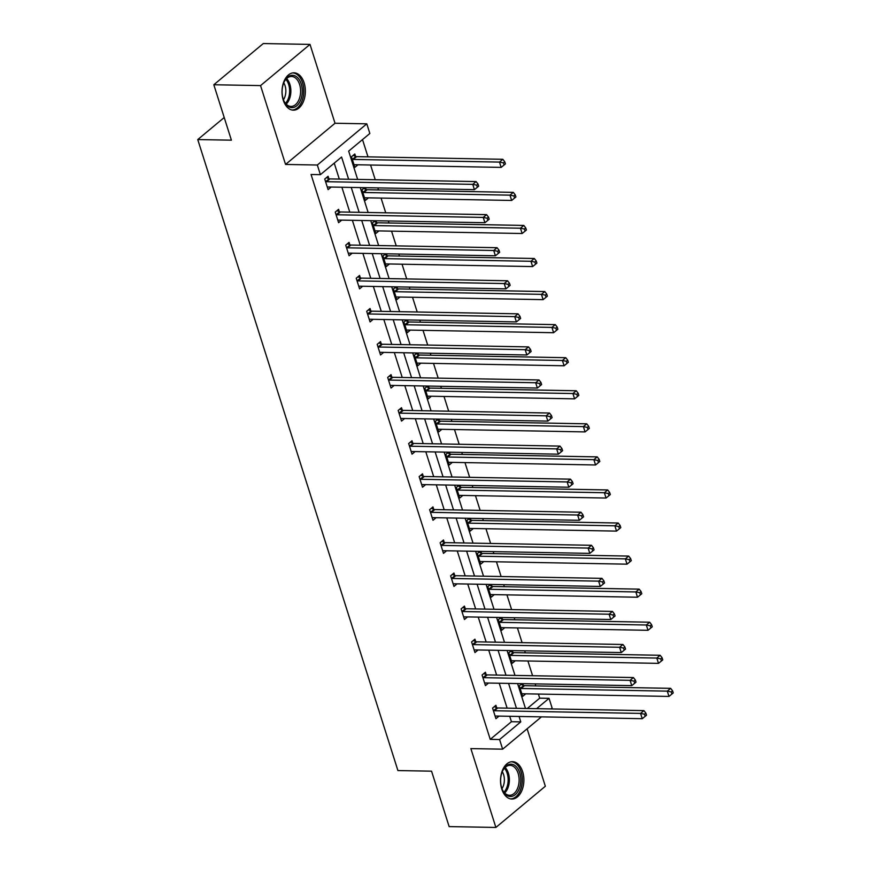 <?xml version="1.0" encoding="UTF-8"?>
<svg xmlns="http://www.w3.org/2000/svg" width="871" height="871" viewBox="0 0 871 871"><rect width="100%" height="100%" fill="white"/><g stroke="black" fill="none" stroke-linecap="round" stroke-linejoin="round"><path stroke-width="1.31" d="M501.783 789.039A18.672 11.671 -89 0 1 512.54 761.679A18.672 11.671 -89 0 1 522.633 771.673A18.672 11.671 -89 0 1 511.865 799.034A18.672 11.671 -89 0 1 501.783 789.039M283.26 100.176A18.672 11.671 -89 0 1 294.028 72.816A18.672 11.671 -89 0 1 304.11 82.81A18.672 11.671 -89 0 1 293.342 110.171A18.672 11.671 -89 0 1 283.26 100.176M541.435 716.866L502.643 749.18L470.863 748.603L495.882 827.45L449.142 826.601L431.559 771.173L397.916 770.563L197.75 139.567L231.403 140.177L213.82 84.748L263.282 43.55L310.011 44.399L260.549 85.598L285.557 164.445L317.338 165.022L366.8 123.824L369.859 133.47L348.672 151.119L357.654 179.426M213.82 84.748L260.549 85.598M495.882 827.45L545.344 786.252L527.118 728.798M285.557 164.445L335.019 123.247L310.011 44.399M335.019 123.247L366.8 123.824M527.293 708.504L539.704 698.161L538.398 694.056M535.807 685.902L535.175 683.877M532.584 675.722L527.913 660.991M525.322 652.836L524.68 650.811M522.088 642.656L517.418 627.926M514.837 619.771L514.195 617.746M511.604 609.591L506.933 594.86M504.342 586.706L503.699 584.681M501.119 576.526L496.448 561.795M493.857 553.64L493.215 551.615M490.623 543.46L485.953 528.73M483.361 520.575L482.73 518.55M480.139 510.395L475.468 495.664M472.877 487.51L472.234 485.485M469.654 477.33L464.972 462.599M462.392 454.444L461.75 452.419M459.159 444.264L454.488 429.534M451.897 421.379L451.254 419.354M448.674 411.199L444.003 396.468M441.412 388.314L440.77 386.289M438.178 378.134L433.508 363.403M430.927 355.248L430.285 353.223M427.694 345.068L423.023 330.338M420.432 322.183L419.789 320.158M417.209 312.003L412.527 297.272M409.947 289.118L409.305 287.092M406.713 278.938L402.043 264.207M399.451 256.052L398.809 254.027M396.229 245.872L391.558 231.142M388.967 222.987L388.324 220.962M385.733 212.807L381.063 198.076M378.482 189.922L377.84 187.896M375.249 179.742L370.578 165.011M367.987 156.856L362.51 139.589M539.704 698.161L549.046 698.335L552.105 707.981L550.962 708.929M224.217 117.52L197.75 139.567M486.17 674.6L485.419 672.238L482.077 675.014L485.441 685.619L488.533 683.038M465.201 608.47L464.45 606.107L461.107 608.883L464.461 619.488L467.564 616.908M444.221 542.339L443.47 539.976L440.127 542.753L443.491 553.357L446.583 550.777M423.241 476.208L422.489 473.835L419.147 476.622L422.511 487.227L425.603 484.646M402.26 410.078L401.509 407.704L398.167 410.491L401.531 421.096L404.623 418.516M381.291 343.947L380.529 341.574L377.187 344.361L380.551 354.965L383.654 352.385M360.311 277.816L359.56 275.443L356.217 278.23L359.571 288.834L362.674 286.254M339.331 211.686L338.579 209.312L335.237 212.099L338.601 222.693L341.693 220.123M348.64 179.263L341.584 157.02L320.397 174.668L311.056 174.494L490.242 739.359L511.429 721.711L509.709 716.3M507.118 708.134L499.225 683.234M496.633 675.069L488.729 650.169M486.149 642.003L478.244 617.104M475.653 608.938L467.749 584.038M465.168 575.873L457.264 550.973M454.673 542.807L446.779 517.907M444.188 509.742L436.284 484.842M433.704 476.677L425.799 451.777M423.208 443.611L415.304 418.711M412.723 410.546L404.819 385.646M402.228 377.481L394.334 352.581M391.743 344.415L383.839 319.515M381.258 311.35L373.354 286.45M370.763 278.285L362.869 253.374M360.278 245.219L352.374 220.309M349.783 212.154L341.889 187.243M339.298 179.088L334.235 163.138M328.846 178.62L328.084 176.247L324.741 179.034L328.106 189.628L331.209 187.058M349.815 244.751L349.064 242.378L345.722 245.165L349.086 255.758L352.178 253.189M370.796 310.882L370.044 308.508L366.702 311.295L370.066 321.9L373.158 319.319M391.776 377.012L391.025 374.639L387.682 377.426L391.046 388.031L394.138 385.45M412.756 443.143L412.005 440.77L408.662 443.557L412.016 454.161L415.119 451.581M433.725 509.274L432.974 506.9L429.632 509.687L432.996 520.292L436.099 517.712M454.706 575.404L453.954 573.042L450.612 575.818L453.976 586.423L457.068 583.842M475.686 641.535L474.935 639.172L471.592 641.949L474.956 652.553L478.048 649.973M496.666 707.666L495.915 705.303L492.572 708.079L495.937 718.684L499.029 716.104M320.397 174.668L317.338 165.022M502.643 749.18L499.584 739.533L520.771 721.885L519.062 716.463M490.242 739.359L499.584 739.533M516.47 708.308L508.566 683.397M505.975 675.243L498.081 650.332M495.49 642.177L487.586 617.267M485.005 609.112L477.101 584.201M474.51 576.047L466.616 551.136M464.025 542.981L456.121 518.071M453.53 509.916L445.636 485.005M443.045 476.851L435.141 451.94M432.56 443.785L424.656 418.875M422.065 410.72L414.171 385.809M411.58 377.655L403.676 352.744M401.085 344.589L393.191 319.679M390.6 311.524L382.696 286.613M380.115 278.459L372.211 253.548M369.62 245.393L361.726 220.483M359.135 212.328L351.231 187.417M536.634 708.667L549.046 698.335M360.246 187.581L368.139 212.491M370.73 220.646L378.635 245.557M381.215 253.711L389.119 278.622M391.71 286.777L399.615 311.687M402.195 319.842L410.099 344.753M412.691 352.907L420.584 377.818M423.175 385.973L431.08 410.883M433.66 419.038L441.564 443.949M444.156 452.103L452.049 477.014M454.64 485.169L462.545 510.079M465.136 518.234L473.029 543.145M475.62 551.299L483.525 576.21M486.105 584.365L494.009 609.275M496.601 617.43L504.494 642.341M507.085 650.495L514.99 675.406M517.581 683.561L525.474 708.471M525.757 693.828L522.665 696.408L519.301 685.815L521.914 683.637M522.85 683.659L523.395 685.401M515.273 660.762L512.181 663.343L508.816 652.749L511.419 650.572M512.355 650.593L512.91 652.335M504.788 627.697L501.685 630.277L498.332 619.684L500.934 617.506M501.87 617.528L502.425 619.27M494.293 594.632L491.2 597.212L487.836 586.619L490.449 584.441M491.386 584.463L491.93 586.205M483.808 561.566L480.716 564.147L477.352 553.553L479.954 551.376M480.89 551.397L481.445 553.139M473.323 528.501L470.22 531.081L466.856 520.488L469.469 518.31M470.405 518.332L470.95 520.074M462.828 495.436L459.736 498.016L456.371 487.422L458.973 485.245M459.91 485.267L460.465 487.009M452.343 462.37L449.24 464.951L445.887 454.357L448.489 452.18M449.425 452.201L449.98 453.943M441.847 429.305L438.755 431.885L435.391 421.292L438.004 419.114M438.94 419.136L439.485 420.878M431.363 396.24L428.271 398.82L424.906 388.226L427.509 386.049M428.445 386.071L429 387.813M420.878 363.174L417.775 365.755L414.411 355.161L417.024 352.984M417.96 353.005L418.516 354.747M410.383 330.109L407.29 332.689L403.926 322.096L406.528 319.918M407.465 319.94L408.02 321.682M399.898 297.044L396.795 299.624L393.442 289.03L396.044 286.853M396.98 286.875L397.535 288.617M389.402 263.978L386.31 266.559L382.946 255.965L385.559 253.788M386.495 253.809L387.04 255.551M378.918 230.913L375.826 233.493L372.461 222.9L375.063 220.722M376 220.744L376.555 222.486M368.433 197.848L365.33 200.428L361.966 189.834L364.579 187.657M365.515 187.679L366.07 189.421M357.937 164.782L354.845 167.363L351.481 156.769L354.824 153.982L355.575 156.355M511.429 721.711L520.771 721.885M325.504 181.408L325.808 181.538A2.395 1.644 -129.8 0 0 326.56 181.701L472.746 184.358L474.423 189.649L328.236 187.004A2.395 1.644 -129.8 0 0 327.594 187.145L327.354 187.265M326.44 177.63L329.151 178.751A2.395 1.644 -129.8 0 0 329.902 178.914L476.089 181.571L472.746 184.358L476.687 185.153L477.352 187.276L478.691 186.154L478.016 184.042L476.687 185.153M478.016 184.042L476.089 181.571M474.423 189.649L477.352 187.276M354.094 164.989L354.323 164.869A2.395 1.644 50.2 0 1 354.976 164.728L501.163 167.384L499.486 162.082L502.828 159.295L356.642 156.649A2.395 1.644 50.2 0 1 355.891 156.486L353.169 155.354M503.416 162.877L504.091 165L505.43 163.89L504.755 161.766L503.416 162.877L499.486 162.082L353.299 159.437A2.395 1.644 50.2 0 1 352.548 159.262L352.232 159.132M504.091 165L501.163 167.384M502.828 159.295L504.755 161.766M335.988 214.473L336.304 214.604A2.395 1.644 -129.8 0 0 337.044 214.767L483.231 217.423L484.918 222.715L338.732 220.069A2.395 1.644 -129.8 0 0 338.079 220.211L337.85 220.33M336.925 210.695L339.646 211.816A2.395 1.644 -129.8 0 0 340.387 211.98L486.573 214.636L483.231 217.423L487.172 218.218L487.847 220.341L489.175 219.22L488.511 217.108L487.172 218.218M488.511 217.108L486.573 214.636M484.918 222.715L487.847 220.341M346.473 247.538L346.789 247.669A2.395 1.644 -129.8 0 0 347.54 247.832L493.726 250.489L495.403 255.78L349.217 253.134A2.395 1.644 -129.8 0 0 348.574 253.276L348.335 253.396M347.42 243.76L350.131 244.882A2.395 1.644 -129.8 0 0 350.882 245.045L497.069 247.702L493.726 250.489L497.657 251.284L498.332 253.407L499.671 252.285L498.996 250.173L497.657 251.284M498.996 250.173L497.069 247.702M495.403 255.78L498.332 253.407M364.579 198.055L364.818 197.935A2.395 1.644 50.2 0 1 365.461 197.793L511.647 200.45L509.971 195.148L513.313 192.36L367.127 189.715A2.395 1.644 50.2 0 1 366.375 189.551L363.664 188.419M513.912 195.942L514.576 198.065L515.915 196.955L515.24 194.832L513.912 195.942L509.971 195.148L363.784 192.502A2.395 1.644 50.2 0 1 363.033 192.328L362.728 192.197M514.576 198.065L511.647 200.45M513.313 192.36L515.24 194.832M375.074 231.12L375.303 231A2.395 1.644 50.2 0 1 375.956 230.859L522.143 233.515L520.455 228.213L523.798 225.426L377.611 222.78A2.395 1.644 50.2 0 1 376.871 222.617L374.149 221.484M524.396 229.008L525.071 231.131L526.411 230.02L525.736 227.897L524.396 229.008L520.455 228.213L374.269 225.567A2.395 1.644 50.2 0 1 373.528 225.393L373.213 225.262M525.071 231.131L522.143 233.515M523.798 225.426L525.736 227.897M283.75 82.832A16.168 10.093 -89 0 1 284.284 81.624A16.168 10.093 -89 0 1 298.111 78.205A16.168 10.093 -89 0 1 300.637 100.1A16.168 10.093 -89 0 1 283.935 101.014A16.168 10.093 -89 0 1 283.75 82.832M283.772 100.644A14.97 9.352 91 0 0 290.979 106.414A14.97 9.352 91 0 0 299.069 99.436A14.97 9.352 91 0 0 299.548 84.302A14.97 9.352 91 0 0 291.524 76.485A14.97 9.352 91 0 0 284.109 81.994M283.75 82.821A11.78 7.36 -89 0 1 284.643 97.508A11.78 7.36 -89 0 1 283.445 99.795M292.025 110.018A18.552 11.595 91 0 0 301.878 101.374A18.552 11.595 91 0 0 302.509 82.723A18.552 11.595 91 0 0 292.689 72.914M502.273 771.695A16.168 10.093 -89 0 1 502.807 770.487A16.168 10.093 -89 0 1 516.634 767.068A16.168 10.093 -89 0 1 519.149 788.963A16.168 10.093 -89 0 1 502.458 789.877A16.168 10.093 -89 0 1 502.273 771.695A11.78 7.36 -89 0 1 503.166 786.371A11.78 7.36 -89 0 1 501.968 788.658M502.295 789.507A14.97 9.352 91 0 0 509.502 795.277A14.97 9.352 91 0 0 517.592 788.309A14.97 9.352 91 0 0 518.071 773.165A14.97 9.352 91 0 0 510.047 765.348A14.97 9.352 91 0 0 502.632 770.857M510.537 798.881A18.552 11.595 91 0 0 520.401 790.237A18.552 11.595 91 0 0 521.032 771.586A18.552 11.595 91 0 0 511.212 761.777M356.968 280.604L357.284 280.734A2.395 1.644 -129.8 0 0 358.025 280.898L504.211 283.554L505.899 288.845L359.712 286.2A2.395 1.644 -129.8 0 0 359.059 286.341L358.819 286.461M357.905 276.826L360.627 277.947A2.395 1.644 -129.8 0 0 361.367 278.11L507.553 280.767L504.211 283.554L508.152 284.349L508.827 286.472L510.156 285.35L509.491 283.238L508.152 284.349M509.491 283.238L507.553 280.767M505.899 288.845L508.827 286.472M385.559 264.185L385.799 264.065A2.395 1.644 50.2 0 1 386.441 263.924L532.627 266.58L530.951 261.278L534.293 258.491L388.107 255.845A2.395 1.644 50.2 0 1 387.355 255.682L384.644 254.55M534.881 262.073L535.556 264.196L536.895 263.086L536.22 260.962L534.881 262.073L530.951 261.278L384.764 258.633A2.395 1.644 50.2 0 1 384.013 258.458L383.697 258.328M535.556 264.196L532.627 266.58M534.293 258.491L536.22 260.962M367.453 313.669L367.769 313.8A2.395 1.644 -129.8 0 0 368.52 313.963L514.707 316.619L516.383 321.911L370.197 319.265A2.395 1.644 -129.8 0 0 369.544 319.407L369.315 319.526M368.389 309.891L371.111 311.012A2.395 1.644 -129.8 0 0 371.863 311.176L518.038 313.832L514.707 316.619L518.637 317.414L519.312 319.537L520.651 318.416L519.976 316.304L518.637 317.414M519.976 316.304L518.038 313.832M516.383 321.911L519.312 319.537M396.044 297.251L396.283 297.131A2.395 1.644 50.2 0 1 396.936 296.989L543.123 299.646L541.435 294.344L544.778 291.556L398.591 288.911A2.395 1.644 50.2 0 1 397.851 288.747L395.129 287.615M545.377 295.138L546.052 297.261L547.38 296.151L546.716 294.028L545.377 295.138L541.435 294.344L395.249 291.698A2.395 1.644 50.2 0 1 394.509 291.524L394.193 291.393M546.052 297.261L543.123 299.646M544.778 291.556L546.716 294.028M377.949 346.734L378.254 346.865A2.395 1.644 -129.8 0 0 379.005 347.028L525.191 349.685L526.868 354.976L380.681 352.33A2.395 1.644 -129.8 0 0 380.039 352.472L379.8 352.592M378.885 342.956L381.596 344.078A2.395 1.644 -129.8 0 0 382.347 344.241L528.534 346.898L525.191 349.685L529.133 350.48L529.797 352.603L531.136 351.481L530.461 349.369L529.133 350.48M530.461 349.369L528.534 346.898M526.868 354.976L529.797 352.603M406.539 330.316L406.768 330.196A2.395 1.644 50.2 0 1 407.421 330.055L553.608 332.711L551.931 327.409L555.263 324.622L409.087 321.976A2.395 1.644 50.2 0 1 408.336 321.813L405.614 320.68M555.861 328.204L556.536 330.327L557.875 329.216L557.2 327.093L555.861 328.204L551.931 327.409L405.744 324.763A2.395 1.644 50.2 0 1 404.993 324.589L404.677 324.458M556.536 330.327L553.608 332.711M555.263 324.622L557.2 327.093M388.433 379.8L388.749 379.93A2.395 1.644 -129.8 0 0 389.489 380.094L535.676 382.75L537.363 388.041L391.177 385.396A2.395 1.644 -129.8 0 0 390.524 385.537L390.295 385.657M389.37 376.022L392.092 377.143A2.395 1.644 -129.8 0 0 392.832 377.306L539.018 379.963L535.676 382.75L539.617 383.545L540.292 385.668L541.62 384.547L540.956 382.434L539.617 383.545M540.956 382.434L539.018 379.963M537.363 388.041L540.292 385.668M417.024 363.381L417.263 363.261A2.395 1.644 50.2 0 1 417.906 363.12L564.092 365.776L562.416 360.474L565.758 357.687L419.572 355.041A2.395 1.644 50.2 0 1 418.82 354.878L416.109 353.746M566.357 361.269L567.021 363.392L568.36 362.282L567.685 360.159L566.357 361.269L562.416 360.474L416.229 357.829A2.395 1.644 50.2 0 1 415.478 357.654L415.173 357.524M567.021 363.392L564.092 365.776M565.758 357.687L567.685 360.159M398.918 412.865L399.234 412.996A2.395 1.644 -129.8 0 0 399.985 413.159L546.171 415.815L547.848 421.107L401.662 418.461A2.395 1.644 -129.8 0 0 401.008 418.603L400.78 418.722M399.865 409.087L402.576 410.208A2.395 1.644 -129.8 0 0 403.327 410.372L549.514 413.028L546.171 415.815L550.102 416.61L550.777 418.733L552.116 417.612L551.441 415.5L550.102 416.61M551.441 415.5L549.514 413.028M547.848 421.107L550.777 418.733M427.519 396.447L427.748 396.327A2.395 1.644 50.2 0 1 428.401 396.185L574.588 398.842L572.9 393.54L576.243 390.752L430.056 388.107A2.395 1.644 50.2 0 1 429.316 387.943L426.594 386.811M576.842 394.334L577.517 396.457L578.845 395.347L578.181 393.224L576.842 394.334L572.9 393.54L426.714 390.894A2.395 1.644 50.2 0 1 425.973 390.72L425.658 390.589M577.517 396.457L574.588 398.842M576.243 390.752L578.181 393.224M409.414 445.93L409.729 446.061A2.395 1.644 -129.8 0 0 410.47 446.224L556.656 448.881L558.344 454.172L412.157 451.526A2.395 1.644 -129.8 0 0 411.504 451.668L411.264 451.788M410.35 442.152L413.072 443.274A2.395 1.644 -129.8 0 0 413.812 443.437L559.999 446.094L556.656 448.881L560.597 449.676L561.262 451.799L562.601 450.677L561.937 448.565L560.597 449.676M561.937 448.565L559.999 446.094M558.344 454.172L561.262 451.799M438.004 429.512L438.244 429.392A2.395 1.644 50.2 0 1 438.886 429.251L585.072 431.907L583.396 426.605L586.738 423.818L440.552 421.172A2.395 1.644 50.2 0 1 439.801 421.009L437.09 419.876M587.326 427.4L588.001 429.523L589.34 428.412L588.665 426.289L587.326 427.4L583.396 426.605L437.209 423.959A2.395 1.644 50.2 0 1 436.458 423.785L436.142 423.654M588.001 429.523L585.072 431.907M586.738 423.818L588.665 426.289M419.898 478.996L420.214 479.126A2.395 1.644 -129.8 0 0 420.965 479.29L567.152 481.946L568.828 487.237L422.642 484.592A2.395 1.644 -129.8 0 0 421.989 484.733L421.76 484.853M420.835 475.218L423.556 476.339A2.395 1.644 -129.8 0 0 424.297 476.502L570.483 479.159L567.152 481.946L571.082 482.741L571.757 484.864L573.096 483.743L572.421 481.63L571.082 482.741M572.421 481.63L570.483 479.159M568.828 487.237L571.757 484.864M430.394 512.061L430.699 512.192A2.395 1.644 -129.8 0 0 431.45 512.355L577.636 515.011L579.313 520.303L433.127 517.657A2.395 1.644 -129.8 0 0 432.484 517.799L432.245 517.918M431.33 508.283L434.041 509.404A2.395 1.644 -129.8 0 0 434.792 509.568L580.979 512.224L577.636 515.011L581.578 515.806L582.242 517.929L583.581 516.808L582.906 514.696L581.578 515.806M582.906 514.696L580.979 512.224M579.313 520.303L582.242 517.929M440.878 545.126L441.194 545.257A2.395 1.644 -129.8 0 0 441.935 545.42L588.121 548.077L589.809 553.368L443.622 550.722A2.395 1.644 -129.8 0 0 442.969 550.864L442.74 550.984M441.815 541.348L444.537 542.47A2.395 1.644 -129.8 0 0 445.277 542.633L591.463 545.29L588.121 548.077L592.062 548.872L592.737 550.995L594.066 549.873L593.401 547.761L592.062 548.872M593.401 547.761L591.463 545.29M589.809 553.368L592.737 550.995M451.363 578.192L451.679 578.322A2.395 1.644 -129.8 0 0 452.43 578.486L598.617 581.142L600.293 586.433L454.107 583.788A2.395 1.644 -129.8 0 0 453.453 583.929L453.225 584.049M452.31 574.414L455.021 575.535A2.395 1.644 -129.8 0 0 455.773 575.698L601.959 578.355L598.617 581.142L602.547 581.937L603.222 584.06L604.561 582.939L603.886 580.826L602.547 581.937M603.886 580.826L601.959 578.355M600.293 586.433L603.222 584.06M461.859 611.257L462.174 611.388A2.395 1.644 -129.8 0 0 462.915 611.551L609.101 614.207L610.778 619.499L464.602 616.853A2.395 1.644 -129.8 0 0 463.949 616.995L463.71 617.114M462.795 607.479L465.517 608.6A2.395 1.644 -129.8 0 0 466.257 608.764L612.444 611.42L609.101 614.207L613.042 615.002L613.707 617.125L615.046 616.004L614.371 613.892L613.042 615.002M614.371 613.892L612.444 611.42M610.778 619.499L613.707 617.125M472.343 644.322L472.659 644.453A2.395 1.644 -129.8 0 0 473.41 644.616L619.586 647.273L621.273 652.564L475.087 649.918A2.395 1.644 -129.8 0 0 474.434 650.06L474.205 650.18M473.28 640.544L476.002 641.666A2.395 1.644 -129.8 0 0 476.742 641.829L622.928 644.486L619.586 647.273L623.527 648.068L624.202 650.191L625.541 649.069L624.866 646.957L623.527 648.068M624.866 646.957L622.928 644.486M621.273 652.564L624.202 650.191M448.489 462.577L448.728 462.457A2.395 1.644 50.2 0 1 449.382 462.316L595.568 464.972L593.88 459.67L597.223 456.883L451.036 454.237A2.395 1.644 50.2 0 1 450.296 454.074L447.574 452.942M597.822 460.465L598.486 462.588L599.825 461.478L599.161 459.355L597.822 460.465L593.88 459.67L447.694 457.025A2.395 1.644 50.2 0 1 446.954 456.85L446.638 456.72M598.486 462.588L595.568 464.972M597.223 456.883L599.161 459.355M458.984 495.643L459.213 495.523A2.395 1.644 50.2 0 1 459.866 495.381L606.053 498.038L604.376 492.736L607.708 489.948L461.521 487.303A2.395 1.644 50.2 0 1 460.781 487.139L458.059 486.007M608.306 493.53L608.981 495.653L610.321 494.543L609.646 492.42L608.306 493.53L604.376 492.736L458.19 490.09A2.395 1.644 50.2 0 1 457.438 489.916L457.123 489.785M608.981 495.653L606.053 498.038M607.708 489.948L609.646 492.42M469.469 528.708L469.709 528.588A2.395 1.644 50.2 0 1 470.351 528.447L616.537 531.103L614.861 525.801L618.203 523.014L472.017 520.368A2.395 1.644 50.2 0 1 471.265 520.205L468.554 519.072M618.802 526.596L619.466 528.719L620.805 527.608L620.13 525.485L618.802 526.596L614.861 525.801L468.674 523.155A2.395 1.644 50.2 0 1 467.923 522.981L467.618 522.85M619.466 528.719L616.537 531.103M618.203 523.014L620.13 525.485M479.965 561.773L480.193 561.653A2.395 1.644 50.2 0 1 480.846 561.512L627.033 564.168L625.345 558.866L628.688 556.079L482.501 553.433A2.395 1.644 50.2 0 1 481.761 553.27L479.039 552.138M629.287 559.661L629.962 561.784L631.29 560.674L630.626 558.551L629.287 559.661L625.345 558.866L479.159 556.221A2.395 1.644 50.2 0 1 478.419 556.046L478.103 555.927M629.962 561.784L627.033 564.168M628.688 556.079L630.626 558.551M490.449 594.839L490.678 594.719A2.395 1.644 50.2 0 1 491.331 594.577L637.518 597.234L635.841 591.932L639.183 589.144L492.997 586.499A2.395 1.644 50.2 0 1 492.246 586.335L489.535 585.203M639.771 592.737L640.446 594.849L641.785 593.739L641.11 591.616L639.771 592.737L635.841 591.932L489.654 589.286A2.395 1.644 50.2 0 1 488.903 589.112L488.587 588.992M640.446 594.849L637.518 597.234M639.183 589.144L641.11 591.616M500.934 627.904L501.173 627.784A2.395 1.644 50.2 0 1 501.827 627.643L648.002 630.299L646.326 624.997L649.668 622.21L503.482 619.564A2.395 1.644 50.2 0 1 502.741 619.401L500.019 618.268M650.267 625.803L650.931 627.915L652.27 626.804L651.595 624.681L650.267 625.803L646.326 624.997L500.139 622.351A2.395 1.644 50.2 0 1 499.399 622.177L499.083 622.057M650.931 627.915L648.002 630.299M649.668 622.21L651.595 624.681M482.839 677.388L483.144 677.518A2.395 1.644 -129.8 0 0 483.895 677.682L630.081 680.338L631.758 685.629L485.572 682.984A2.395 1.644 -129.8 0 0 484.929 683.125L484.69 683.245M483.775 673.61L486.486 674.731A2.395 1.644 -129.8 0 0 487.237 674.905L633.424 677.551L630.081 680.338L634.023 681.133L634.687 683.256L636.026 682.135L635.351 680.022L634.023 681.133M635.351 680.022L633.424 677.551M631.758 685.629L634.687 683.256M511.429 660.969L511.658 660.849A2.395 1.644 50.2 0 1 512.311 660.708L658.498 663.364L656.821 658.062L660.153 655.275L513.966 652.629A2.395 1.644 50.2 0 1 513.226 652.466L510.504 651.334M660.751 658.868L661.427 660.98L662.766 659.87L662.091 657.747L660.751 658.868L656.821 658.062L510.635 655.417A2.395 1.644 50.2 0 1 509.883 655.242L509.568 655.123M661.427 660.98L658.498 663.364M660.153 655.275L662.091 657.747M493.324 710.453L493.639 710.584A2.395 1.644 -129.8 0 0 494.38 710.747L640.566 713.403L642.254 718.695L496.067 716.049A2.395 1.644 -129.8 0 0 495.414 716.191L495.185 716.31M494.26 706.675L496.982 707.796A2.395 1.644 -129.8 0 0 497.722 707.971L643.909 710.616L640.566 713.403L644.507 714.198L645.182 716.321L646.511 715.2L645.847 713.088L644.507 714.198M645.847 713.088L643.909 710.616M642.254 718.695L645.182 716.321M521.914 694.035L522.154 693.915A2.395 1.644 50.2 0 1 522.796 693.773L668.982 696.43L667.306 691.128L670.648 688.34L524.462 685.695A2.395 1.644 50.2 0 1 523.711 685.531L521 684.399M671.247 691.933L671.911 694.045L673.25 692.935L672.575 690.812L671.247 691.933L667.306 691.128L521.119 688.482A2.395 1.644 50.2 0 1 520.368 688.308L520.063 688.188M671.911 694.045L668.982 696.43M670.648 688.34L672.575 690.812M325.808 181.538L329.151 178.751M326.56 181.701L329.902 178.914M356.642 156.649L353.299 159.437M355.891 156.486L352.548 159.262M336.304 214.604L339.646 211.816M337.044 214.767L340.387 211.98M346.789 247.669L350.131 244.882M347.54 247.832L350.882 245.045M367.127 189.715L363.784 192.502M366.375 189.551L363.033 192.328M377.611 222.78L374.269 225.567M376.871 222.617L373.528 225.393M286.613 78.586A14.97 9.352 -89 0 1 289.335 99.261A14.97 9.352 -89 0 1 286.156 104.128M285.438 103.333A14.469 9.048 91 0 0 288.149 98.989A14.469 9.048 91 0 0 285.873 79.359M505.136 767.449A14.97 9.352 -89 0 1 507.847 788.124A14.97 9.352 -89 0 1 504.679 792.991M503.961 792.196A14.469 9.048 91 0 0 506.672 787.852A14.469 9.048 91 0 0 504.396 768.222M357.284 280.734L360.627 277.947M358.025 280.898L361.367 278.11M388.107 255.845L384.764 258.633M387.355 255.682L384.013 258.458M367.769 313.8L371.111 311.012M368.52 313.963L371.863 311.176M398.591 288.911L395.249 291.698M397.851 288.747L394.509 291.524M378.254 346.865L381.596 344.078M379.005 347.028L382.347 344.241M409.087 321.976L405.744 324.763M408.336 321.813L404.993 324.589M388.749 379.93L392.092 377.143M389.489 380.094L392.832 377.306M419.572 355.041L416.229 357.829M418.82 354.878L415.478 357.654M399.234 412.996L402.576 410.208M399.985 413.159L403.327 410.372M430.056 388.107L426.714 390.894M429.316 387.943L425.973 390.72M409.729 446.061L413.072 443.274M410.47 446.224L413.812 443.437M440.552 421.172L437.209 423.959M439.801 421.009L436.458 423.785M420.214 479.126L423.556 476.339M420.965 479.29L424.297 476.502M430.699 512.192L434.041 509.404M431.45 512.355L434.792 509.568M441.194 545.257L444.537 542.47M441.935 545.42L445.277 542.633M451.679 578.322L455.021 575.535M452.43 578.486L455.773 575.698M462.174 611.388L465.517 608.6M462.915 611.551L466.257 608.764M472.659 644.453L476.002 641.666M473.41 644.616L476.742 641.829M451.036 454.237L447.694 457.025M450.296 454.074L446.954 456.85M461.521 487.303L458.19 490.09M460.781 487.139L457.438 489.916M472.017 520.368L468.674 523.155M471.265 520.205L467.923 522.981M482.501 553.433L479.159 556.221M481.761 553.27L478.419 556.046M492.997 586.499L489.654 589.286M492.246 586.335L488.903 589.112M503.482 619.564L500.139 622.351M502.741 619.401L499.399 622.177M483.144 677.518L486.486 674.731M483.895 677.682L487.237 674.905M513.966 652.629L510.635 655.417M513.226 652.466L509.883 655.242M493.639 710.584L496.982 707.796M494.38 710.747L497.722 707.971M524.462 685.695L521.119 688.482M523.711 685.531L520.368 688.308"/></g></svg>
